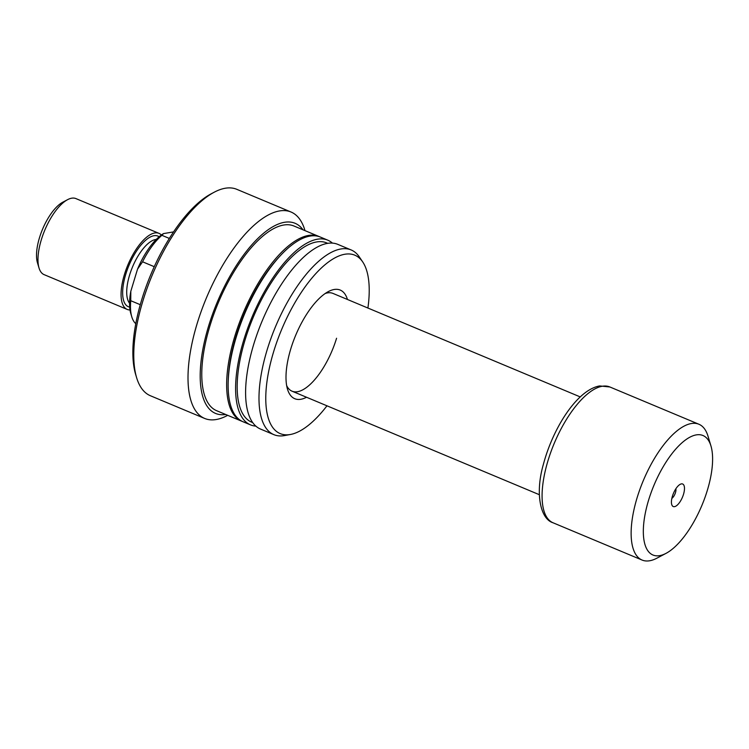 <?xml version="1.0" encoding="UTF-8"?>
<svg xmlns="http://www.w3.org/2000/svg" width="749" height="749" viewBox="0 0 749 749"><rect width="100%" height="100%" fill="white"/><g stroke="black" fill="none" stroke-linecap="round" stroke-linejoin="round"><path stroke-width="1.12" d="M306.538 397.251A58.89 23.631 -67.3 0 1 287.504 389.218A58.89 23.631 -67.3 0 1 290.771 348.903A58.89 23.631 -67.3 0 1 328.38 291.567A58.89 23.631 -67.3 0 1 347.461 299.478M286.661 385.604A53.001 21.272 112.7 0 0 292.063 391.193A53.001 21.272 112.7 0 0 336.573 338.248M304.993 230.636L304.824 230.055A111.882 44.903 112.7 0 0 291.043 212.023L236.815 189.328A111.882 44.903 112.7 0 0 225.299 188.233A111.882 44.903 112.7 0 0 214.298 192.165A111.882 44.903 112.7 0 0 152.187 275.201A111.882 44.903 112.7 0 0 136.627 377.711A111.882 44.903 112.7 0 0 150.409 395.744L204.646 418.438A111.882 44.903 112.7 0 0 216.152 419.534A111.882 44.903 112.7 0 0 227.162 415.601L227.696 415.321M291.043 212.023A111.882 44.903 112.7 0 0 279.536 210.937A111.882 44.903 112.7 0 0 201.387 310.816A111.882 44.903 112.7 0 0 204.646 418.438M303.008 229.803A103.053 41.354 112.7 0 0 284.489 222.294A103.053 41.354 112.7 0 0 208.671 325.834A103.053 41.354 112.7 0 0 225.711 414.487M319.57 236.759A100.104 40.174 112.7 0 0 318.831 236.431L293.954 226.011A100.104 40.174 112.7 0 0 283.656 225.037A100.104 40.174 112.7 0 0 213.746 314.411A100.104 40.174 112.7 0 0 216.648 410.705L241.534 421.116A100.104 40.174 112.7 0 0 242.283 421.406M318.831 236.431A100.104 40.174 112.7 0 0 308.532 235.448A100.104 40.174 112.7 0 0 238.622 324.823A100.104 40.174 112.7 0 0 241.534 421.116M332.434 243.116A100.104 40.174 112.7 0 0 327.79 240.176L320.329 237.049A100.104 40.174 112.7 0 0 310.03 236.075A100.104 40.174 112.7 0 0 240.111 325.441A100.104 40.174 112.7 0 0 243.022 421.743L250.484 424.861A100.104 40.174 112.7 0 0 255.84 426.115M327.79 240.176A100.104 40.174 112.7 0 0 317.492 239.193A100.104 40.174 112.7 0 0 247.573 328.568A100.104 40.174 112.7 0 0 250.484 424.861M327.725 243.341L326.658 242.891A97.164 38.995 112.7 0 0 316.658 241.946A97.164 38.995 112.7 0 0 248.799 328.68A97.164 38.995 112.7 0 0 251.627 422.146L252.694 422.595M367.909 308.036A96.705 38.808 112.7 0 0 362.675 261.878L359.295 256.888A100.104 40.174 112.7 0 0 351.178 249.96L337.78 244.361A100.104 40.174 112.7 0 0 327.482 243.378A100.104 40.174 112.7 0 0 257.572 332.753A100.104 40.174 112.7 0 0 260.483 429.046L273.872 434.654A100.104 40.174 112.7 0 0 284.171 435.628A100.104 40.174 112.7 0 0 284.498 435.572L290.425 434.486A96.705 38.808 112.7 0 0 326.976 405.808M351.178 249.96A100.104 40.174 112.7 0 0 340.879 248.986A100.104 40.174 112.7 0 0 270.96 338.361A100.104 40.174 112.7 0 0 273.872 434.654M362.675 261.878A96.705 38.808 112.7 0 0 344.886 254.239A96.705 38.808 112.7 0 0 273.61 351.796A96.705 38.808 112.7 0 0 290.106 434.542A96.705 38.808 112.7 0 0 290.425 434.486M280.276 255.774A97.164 38.995 112.7 0 0 228.248 380.071M214.298 192.165L211.265 193.766A108.942 43.723 112.7 0 0 150.792 274.611A108.942 43.723 112.7 0 0 135.644 374.425L136.627 377.711M580.278 396.933L332.987 293.421A53.001 21.272 112.7 0 0 325.206 293.505M683.5 494.331A12.218 4.906 -67.3 0 1 677.152 505.21A12.218 4.906 -67.3 0 1 671.741 504.573A12.218 4.906 -67.3 0 1 672.415 496.203A12.218 4.906 -67.3 0 1 680.214 484.313A12.218 4.906 -67.3 0 1 683.5 494.331M671.853 498.357A6.039 2.425 112.7 0 0 675.476 492.617A6.039 2.425 112.7 0 0 675.879 488.76M710.951 445.955L707.983 436.115A73.608 29.539 112.7 0 0 698.92 424.252A73.608 29.539 112.7 0 0 691.346 423.531A73.608 29.539 112.7 0 0 639.936 489.237A73.608 29.539 112.7 0 0 642.071 560.046A73.608 29.539 112.7 0 0 649.645 560.767A73.608 29.539 112.7 0 0 656.892 558.183L665.983 553.38A64.779 26 112.7 0 0 701.935 505.313A64.779 26 112.7 0 0 710.951 445.955A64.779 26 112.7 0 0 696.308 434.888A64.779 26 112.7 0 0 648.568 500.238A64.779 26 112.7 0 0 659.616 555.655A64.779 26 112.7 0 0 665.983 553.38M169.34 238.435L161.906 235.326A51.522 20.682 112.7 0 0 142.572 261.794L137.535 269.144L130.813 291.277L130.747 300.714A51.522 20.682 112.7 0 0 131.796 316.874A51.522 20.682 112.7 0 0 135.223 323.156L135.831 323.418M154.257 266.691L142.572 261.794M140.269 304.693L130.747 300.714M137.535 269.144A48.582 19.493 -67.3 0 1 163.507 233.594L161.906 235.326M173.562 231.9L163.507 233.594M131.796 316.874L130.813 313.588A48.582 19.493 -67.3 0 1 130.813 291.277M39.032 268.002L37.45 262.749A36.514 14.652 -67.3 0 1 39.472 237.751A36.514 14.652 -67.3 0 1 62.794 202.202L67.644 199.637A41.223 16.544 112.7 0 0 41.317 239.774A41.223 16.544 112.7 0 0 39.032 268.002A41.223 16.544 112.7 0 0 44.107 274.64L127.199 309.421A41.223 16.544 112.7 0 0 129.998 309.955M161.372 234.999A41.223 16.544 112.7 0 0 159.031 233.37L75.939 198.597A41.223 16.544 112.7 0 0 67.644 199.637M159.031 233.37A41.223 16.544 112.7 0 0 124.409 274.555A41.223 16.544 112.7 0 0 127.199 309.421M553.015 522.765C540.366 519.029 535.011 493.441 543.297 464.652C552.996 427.885 577.151 389.873 599.64 385.932L609.855 386.971A73.608 29.539 112.7 0 0 602.29 386.25A73.608 29.539 112.7 0 0 550.88 451.965A73.608 29.539 112.7 0 0 553.015 522.765L642.071 560.046M129.68 307.099A38.274 15.364 -67.3 0 1 125.748 274.331A38.274 15.364 -67.3 0 1 159.116 236.778M156.269 239.418A35.334 14.184 112.7 0 0 129.568 275.145A35.334 14.184 112.7 0 0 129.568 303.214M609.855 386.971L698.92 424.252M292.063 391.193L539.355 494.705"/></g></svg>
